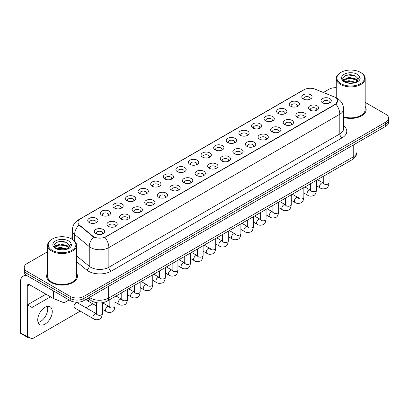 <?xml version="1.0" encoding="UTF-8"?>
<svg xmlns="http://www.w3.org/2000/svg" width="409" height="409" viewBox="0 0 409 409"><rect width="100%" height="100%" fill="white"/><g stroke="black" fill="none" stroke-linecap="round" stroke-linejoin="round"><path stroke-width="0.61" d="M290.712 106.233L290.712 106.233A5.143 2.97 180 0 1 290.712 102.035A5.143 2.97 180 0 1 297.987 102.035A5.143 2.97 180 0 1 297.987 106.233A5.143 2.97 180 0 1 290.712 106.233M297.144 106.626A3.216 1.856 0 0 0 297.563 105.711A3.216 1.856 0 0 0 296.622 104.397A3.216 1.856 0 0 0 293.12 103.993A3.216 1.856 0 0 0 291.136 105.711A3.216 1.856 0 0 0 291.556 106.626M278.12 113.503L278.12 113.503A5.143 2.97 180 0 1 278.12 109.305A5.143 2.97 180 0 1 285.395 109.305A5.143 2.97 180 0 1 285.395 113.503A5.143 2.97 180 0 1 278.12 113.503M284.552 113.896A3.216 1.856 0 0 0 284.971 112.981A3.216 1.856 0 0 0 284.03 111.667A3.216 1.856 0 0 0 280.528 111.263A3.216 1.856 0 0 0 278.544 112.981A3.216 1.856 0 0 0 278.964 113.896M265.528 120.773L265.528 120.773A5.143 2.97 180 0 1 265.528 116.575A5.143 2.97 180 0 1 272.803 116.575A5.143 2.97 180 0 1 272.803 120.773A5.143 2.97 180 0 1 265.528 120.773M271.959 121.166A3.216 1.856 0 0 0 272.379 120.251A3.216 1.856 0 0 0 271.438 118.937A3.216 1.856 0 0 0 267.936 118.533A3.216 1.856 0 0 0 265.952 120.251A3.216 1.856 0 0 0 266.371 121.166M252.936 128.043L252.936 128.043A5.143 2.97 180 0 1 252.936 123.845A5.143 2.97 180 0 1 260.211 123.845A5.143 2.97 180 0 1 260.211 128.043A5.143 2.97 180 0 1 252.936 128.043M259.367 128.436A3.216 1.856 0 0 0 259.787 127.521A3.216 1.856 0 0 0 258.846 126.207A3.216 1.856 0 0 0 255.344 125.803A3.216 1.856 0 0 0 253.355 127.521A3.216 1.856 0 0 0 253.779 128.436M240.344 135.313L240.344 135.313A5.143 2.97 180 0 1 240.344 131.115A5.143 2.97 180 0 1 247.619 131.115A5.143 2.97 180 0 1 247.619 135.313A5.143 2.97 180 0 1 240.344 135.313M246.77 135.706A3.216 1.856 0 0 0 247.194 134.791A3.216 1.856 0 0 0 246.254 133.477A3.216 1.856 0 0 0 242.752 133.073A3.216 1.856 0 0 0 240.763 134.791A3.216 1.856 0 0 0 241.187 135.706M227.752 142.583L227.752 142.583A5.143 2.97 180 0 1 227.752 138.385A5.143 2.97 180 0 1 235.022 138.385A5.143 2.97 180 0 1 235.022 142.583A5.143 2.97 180 0 1 227.752 142.583M234.178 142.976A3.216 1.856 0 0 0 234.602 142.061A3.216 1.856 0 0 0 233.662 140.747A3.216 1.856 0 0 0 230.155 140.343A3.216 1.856 0 0 0 228.171 142.061A3.216 1.856 0 0 0 228.595 142.976M215.16 149.852L215.16 149.852A5.143 2.97 180 0 1 215.16 145.655A5.143 2.97 180 0 1 222.43 145.655A5.143 2.97 180 0 1 222.43 149.852A5.143 2.97 180 0 1 215.16 149.852M221.586 150.251A3.216 1.856 0 0 0 222.01 149.331A3.216 1.856 0 0 0 221.07 148.017A3.216 1.856 0 0 0 217.562 147.613A3.216 1.856 0 0 0 215.579 149.331A3.216 1.856 0 0 0 216.003 150.251M202.567 157.128A5.143 2.97 180 0 1 202.562 157.128A5.143 2.97 180 0 1 202.567 152.925A5.143 2.97 180 0 1 209.837 152.925A5.143 2.97 180 0 1 209.837 157.128A5.143 2.97 180 0 1 202.567 157.128M208.994 157.521A3.216 1.856 0 0 0 209.418 156.601A3.216 1.856 0 0 0 208.472 155.287A3.216 1.856 0 0 0 204.97 154.888A3.216 1.856 0 0 0 202.987 156.601A3.216 1.856 0 0 0 203.411 157.521M189.97 164.398L189.97 164.398A5.143 2.97 180 0 1 189.97 160.195A5.143 2.97 180 0 1 197.245 160.195A5.143 2.97 180 0 1 197.245 164.398A5.143 2.97 180 0 1 189.97 164.398M196.402 164.791A3.216 1.856 0 0 0 196.826 163.871A3.216 1.856 0 0 0 195.88 162.557A3.216 1.856 0 0 0 192.378 162.158A3.216 1.856 0 0 0 190.395 163.871A3.216 1.856 0 0 0 190.814 164.791M177.378 171.668L177.378 171.668A5.143 2.97 180 0 1 177.378 167.465A5.143 2.97 180 0 1 184.653 167.465A5.143 2.97 180 0 1 184.653 171.668A5.143 2.97 180 0 1 177.378 171.668M183.81 172.061A3.216 1.856 0 0 0 184.229 171.141A3.216 1.856 0 0 0 183.288 169.827A3.216 1.856 0 0 0 179.786 169.428A3.216 1.856 0 0 0 177.803 171.141A3.216 1.856 0 0 0 178.222 172.061M164.786 178.938L164.786 178.938A5.143 2.97 180 0 1 164.786 174.735A5.143 2.97 180 0 1 172.061 174.735A5.143 2.97 180 0 1 172.061 178.938A5.143 2.97 180 0 1 164.786 178.938M171.218 179.331A3.216 1.856 0 0 0 171.637 178.411A3.216 1.856 0 0 0 170.696 177.097A3.216 1.856 0 0 0 167.194 176.698A3.216 1.856 0 0 0 165.21 178.411A3.216 1.856 0 0 0 165.63 179.331M152.194 186.207L152.194 186.207A5.143 2.97 180 0 1 152.194 182.005A5.143 2.97 180 0 1 159.469 182.005A5.143 2.97 180 0 1 159.469 186.207A5.143 2.97 180 0 1 152.194 186.207M158.626 186.601A3.216 1.856 0 0 0 159.045 185.681A3.216 1.856 0 0 0 158.104 184.367A3.216 1.856 0 0 0 154.602 183.968A3.216 1.856 0 0 0 152.618 185.681A3.216 1.856 0 0 0 153.038 186.601M139.602 193.477L139.602 193.477A5.143 2.97 180 0 1 139.602 189.275A5.143 2.97 180 0 1 146.877 189.275A5.143 2.97 180 0 1 146.877 193.477A5.143 2.97 180 0 1 139.602 193.477M146.033 193.871A3.216 1.856 0 0 0 146.453 192.951A3.216 1.856 0 0 0 145.512 191.637A3.216 1.856 0 0 0 142.01 191.238A3.216 1.856 0 0 0 140.026 192.951A3.216 1.856 0 0 0 140.445 193.871M127.01 200.747L127.01 200.747A5.143 2.97 180 0 1 127.01 196.545A5.143 2.97 180 0 1 134.285 196.545A5.143 2.97 180 0 1 134.285 200.747A5.143 2.97 180 0 1 127.01 200.747M133.441 201.141A3.216 1.856 0 0 0 133.861 200.221A3.216 1.856 0 0 0 132.92 198.912A3.216 1.856 0 0 0 129.418 198.508A3.216 1.856 0 0 0 127.434 200.221A3.216 1.856 0 0 0 127.853 201.141M114.418 208.017L114.418 208.017A5.143 2.97 180 0 1 114.418 203.82A5.143 2.97 180 0 1 121.693 203.82A5.143 2.97 180 0 1 121.693 208.017A5.143 2.97 180 0 1 114.418 208.017M120.849 208.411A3.216 1.856 0 0 0 121.268 207.491A3.216 1.856 0 0 0 120.328 206.182A3.216 1.856 0 0 0 116.826 205.778A3.216 1.856 0 0 0 114.837 207.491A3.216 1.856 0 0 0 115.261 208.411M101.826 215.287L101.826 215.287A5.143 2.97 180 0 1 101.826 211.09A5.143 2.97 180 0 1 109.096 211.09A5.143 2.97 180 0 1 109.096 215.287A5.143 2.97 180 0 1 101.826 215.287M108.252 215.681A3.216 1.856 0 0 0 108.676 214.761A3.216 1.856 0 0 0 107.736 213.452A3.216 1.856 0 0 0 104.229 213.048A3.216 1.856 0 0 0 102.245 214.761A3.216 1.856 0 0 0 102.669 215.681M89.234 222.557L89.234 222.557A5.143 2.97 180 0 1 89.234 218.36A5.143 2.97 180 0 1 96.504 218.36A5.143 2.97 180 0 1 96.504 222.557A5.143 2.97 180 0 1 89.234 222.557M95.66 222.951A3.216 1.856 0 0 0 96.084 222.031A3.216 1.856 0 0 0 95.144 220.722A3.216 1.856 0 0 0 91.636 220.318A3.216 1.856 0 0 0 89.653 222.031A3.216 1.856 0 0 0 90.077 222.951M303.304 98.963L303.304 98.963A5.143 2.97 180 0 1 303.304 94.765A5.143 2.97 180 0 1 310.579 94.765A5.143 2.97 180 0 1 310.579 98.963A5.143 2.97 180 0 1 303.304 98.963M309.736 99.356A3.216 1.856 0 0 0 310.155 98.436A3.216 1.856 0 0 0 309.214 97.127A3.216 1.856 0 0 0 305.712 96.723A3.216 1.856 0 0 0 303.729 98.436A3.216 1.856 0 0 0 304.148 99.356M309.92 110.052L309.92 110.052A5.143 2.97 180 0 1 309.92 105.854A5.143 2.97 180 0 1 317.195 105.854A5.143 2.97 180 0 1 317.195 110.052A5.143 2.97 180 0 1 309.92 110.052M316.351 110.445A3.216 1.856 0 0 0 316.771 109.525A3.216 1.856 0 0 0 315.83 108.216A3.216 1.856 0 0 0 312.328 107.812A3.216 1.856 0 0 0 310.344 109.525A3.216 1.856 0 0 0 310.763 110.445M297.328 117.322L297.328 117.322A5.143 2.97 180 0 1 297.328 113.124A5.143 2.97 180 0 1 304.603 113.124A5.143 2.97 180 0 1 304.603 117.322A5.143 2.97 180 0 1 297.328 117.322M303.759 117.715A3.216 1.856 0 0 0 304.178 116.8A3.216 1.856 0 0 0 303.238 115.486A3.216 1.856 0 0 0 299.736 115.082A3.216 1.856 0 0 0 297.752 116.8A3.216 1.856 0 0 0 298.171 117.715M284.736 124.592L284.736 124.592A5.143 2.97 180 0 1 284.736 120.394A5.143 2.97 180 0 1 292.011 120.394A5.143 2.97 180 0 1 292.011 124.592A5.143 2.97 180 0 1 284.736 124.592M291.167 124.985A3.216 1.856 0 0 0 291.586 124.07A3.216 1.856 0 0 0 290.646 122.756A3.216 1.856 0 0 0 287.144 122.352A3.216 1.856 0 0 0 285.155 124.07A3.216 1.856 0 0 0 285.579 124.985M272.143 131.862L272.143 131.862A5.143 2.97 180 0 1 272.143 127.664A5.143 2.97 180 0 1 279.413 127.664A5.143 2.97 180 0 1 279.419 131.862A5.143 2.97 180 0 1 272.143 131.862M278.57 132.255A3.216 1.856 0 0 0 278.994 131.34A3.216 1.856 0 0 0 278.054 130.026A3.216 1.856 0 0 0 274.551 129.622A3.216 1.856 0 0 0 272.563 131.34A3.216 1.856 0 0 0 272.987 132.255M259.551 139.132L259.551 139.132A5.143 2.97 180 0 1 259.551 134.934A5.143 2.97 180 0 1 266.821 134.934A5.143 2.97 180 0 1 266.821 139.132A5.143 2.97 180 0 1 259.551 139.132M265.978 139.525A3.216 1.856 0 0 0 266.402 138.61A3.216 1.856 0 0 0 265.461 137.296A3.216 1.856 0 0 0 261.954 136.892A3.216 1.856 0 0 0 259.971 138.61A3.216 1.856 0 0 0 260.395 139.525M246.959 146.402L246.959 146.402A5.143 2.97 180 0 1 246.959 142.204A5.143 2.97 180 0 1 254.229 142.204A5.143 2.97 180 0 1 254.229 146.402A5.143 2.97 180 0 1 246.959 146.402M253.386 146.795A3.216 1.856 0 0 0 253.81 145.88A3.216 1.856 0 0 0 252.869 144.566A3.216 1.856 0 0 0 249.362 144.162A3.216 1.856 0 0 0 247.379 145.88A3.216 1.856 0 0 0 247.803 146.795M234.362 153.672L234.362 153.672A5.143 2.97 180 0 1 234.362 149.474A5.143 2.97 180 0 1 241.637 149.474A5.143 2.97 180 0 1 241.637 153.672A5.143 2.97 180 0 1 234.362 153.672M240.794 154.065A3.216 1.856 0 0 0 241.218 153.15A3.216 1.856 0 0 0 240.272 151.836A3.216 1.856 0 0 0 236.77 151.432A3.216 1.856 0 0 0 234.786 153.15A3.216 1.856 0 0 0 235.211 154.065M221.77 160.947L221.77 160.947A5.143 2.97 180 0 1 221.77 156.744A5.143 2.97 180 0 1 229.045 156.744A5.143 2.97 180 0 1 229.045 160.947A5.143 2.97 180 0 1 221.77 160.947M228.202 161.34A3.216 1.856 0 0 0 228.626 160.42A3.216 1.856 0 0 0 227.68 159.106A3.216 1.856 0 0 0 224.178 158.702A3.216 1.856 0 0 0 222.194 160.42A3.216 1.856 0 0 0 222.614 161.34M209.178 168.217L209.178 168.217A5.143 2.97 180 0 1 209.178 164.014A5.143 2.97 180 0 1 216.453 164.014A5.143 2.97 180 0 1 216.453 168.217A5.143 2.97 180 0 1 209.178 168.217M215.609 168.61A3.216 1.856 0 0 0 216.029 167.69A3.216 1.856 0 0 0 215.088 166.376A3.216 1.856 0 0 0 211.586 165.977A3.216 1.856 0 0 0 209.602 167.69A3.216 1.856 0 0 0 210.022 168.61M196.586 175.487L196.586 175.487A5.143 2.97 180 0 1 196.586 171.284A5.143 2.97 180 0 1 203.861 171.284A5.143 2.97 180 0 1 203.861 175.487A5.143 2.97 180 0 1 196.586 175.487M203.017 175.88A3.216 1.856 0 0 0 203.437 174.96A3.216 1.856 0 0 0 202.496 173.646A3.216 1.856 0 0 0 198.994 173.247A3.216 1.856 0 0 0 197.01 174.96A3.216 1.856 0 0 0 197.429 175.88M183.994 182.757L183.994 182.757A5.143 2.97 180 0 1 183.994 178.554A5.143 2.97 180 0 1 191.269 178.554A5.143 2.97 180 0 1 191.269 182.757A5.143 2.97 180 0 1 183.994 182.757M190.425 183.15A3.216 1.856 0 0 0 190.845 182.23A3.216 1.856 0 0 0 189.904 180.916A3.216 1.856 0 0 0 186.402 180.517A3.216 1.856 0 0 0 184.418 182.23A3.216 1.856 0 0 0 184.837 183.15M171.402 190.027L171.402 190.027A5.143 2.97 180 0 1 171.402 185.824A5.143 2.97 180 0 1 178.677 185.824A5.143 2.97 180 0 1 178.677 190.027A5.143 2.97 180 0 1 171.402 190.027M177.833 190.42A3.216 1.856 0 0 0 178.252 189.5A3.216 1.856 0 0 0 177.312 188.186A3.216 1.856 0 0 0 173.81 187.787A3.216 1.856 0 0 0 171.826 189.5A3.216 1.856 0 0 0 172.245 190.42M158.81 197.296L158.81 197.296A5.143 2.97 180 0 1 158.81 193.094A5.143 2.97 180 0 1 166.085 193.094A5.143 2.97 180 0 1 166.085 197.296A5.143 2.97 180 0 1 158.81 197.296M165.241 197.69A3.216 1.856 0 0 0 165.66 196.77A3.216 1.856 0 0 0 164.72 195.456A3.216 1.856 0 0 0 161.218 195.057A3.216 1.856 0 0 0 159.234 196.77A3.216 1.856 0 0 0 159.653 197.69M146.218 204.566L146.218 204.566A5.143 2.97 180 0 1 146.218 200.364A5.143 2.97 180 0 1 153.493 200.364A5.143 2.97 180 0 1 153.493 204.566A5.143 2.97 180 0 1 146.218 204.566M152.649 204.96A3.216 1.856 0 0 0 153.068 204.04A3.216 1.856 0 0 0 152.128 202.726A3.216 1.856 0 0 0 148.625 202.327A3.216 1.856 0 0 0 146.637 204.04A3.216 1.856 0 0 0 147.061 204.96M133.625 211.836L133.625 211.836A5.143 2.97 180 0 1 133.625 207.634A5.143 2.97 180 0 1 140.895 207.634A5.143 2.97 180 0 1 140.895 211.836A5.143 2.97 180 0 1 133.625 211.836M140.052 212.23A3.216 1.856 0 0 0 140.476 211.31A3.216 1.856 0 0 0 139.535 210.001A3.216 1.856 0 0 0 136.028 209.597A3.216 1.856 0 0 0 134.045 211.31A3.216 1.856 0 0 0 134.469 212.23M121.033 219.106L121.033 219.106A5.143 2.97 180 0 1 121.033 214.909A5.143 2.97 180 0 1 128.303 214.909A5.143 2.97 180 0 1 128.303 219.106A5.143 2.97 180 0 1 121.033 219.106M127.46 219.5A3.216 1.856 0 0 0 127.884 218.58A3.216 1.856 0 0 0 126.943 217.271A3.216 1.856 0 0 0 123.436 216.867A3.216 1.856 0 0 0 121.453 218.58A3.216 1.856 0 0 0 121.877 219.5M108.441 226.376L108.441 226.376A5.143 2.97 180 0 1 108.441 222.179A5.143 2.97 180 0 1 115.711 222.179A5.143 2.97 180 0 1 115.711 226.376A5.143 2.97 180 0 1 108.441 226.376M114.868 226.77A3.216 1.856 0 0 0 115.292 225.85A3.216 1.856 0 0 0 114.351 224.541A3.216 1.856 0 0 0 110.844 224.137A3.216 1.856 0 0 0 108.86 225.85A3.216 1.856 0 0 0 109.285 226.77M95.844 233.646L95.844 233.646A5.143 2.97 180 0 1 95.844 229.449A5.143 2.97 180 0 1 103.119 229.449A5.143 2.97 180 0 1 103.119 233.646A5.143 2.97 180 0 1 95.844 233.646M102.276 234.04A3.216 1.856 0 0 0 102.7 233.12A3.216 1.856 0 0 0 101.754 231.811A3.216 1.856 0 0 0 98.252 231.407A3.216 1.856 0 0 0 96.268 233.12A3.216 1.856 0 0 0 96.688 234.04M322.512 102.782L322.512 102.782A5.143 2.97 180 0 1 322.512 98.584A5.143 2.97 180 0 1 329.787 98.584A5.143 2.97 180 0 1 329.787 102.782A5.143 2.97 180 0 1 322.512 102.782M328.943 103.175A3.216 1.856 0 0 0 329.363 102.255A3.216 1.856 0 0 0 328.422 100.946A3.216 1.856 0 0 0 324.92 100.542A3.216 1.856 0 0 0 322.936 102.255A3.216 1.856 0 0 0 323.355 103.175M333.877 96.749A8.681 5.01 180 0 1 335.037 97.311A8.681 5.01 180 0 1 337.578 100.854A8.681 5.01 180 0 1 335.037 104.397L105.916 236.678A8.681 5.01 180 0 1 92.669 236.008L79.566 225.201A8.681 5.01 180 0 1 77.996 222.327A8.681 5.01 180 0 1 80.537 218.784L304.045 89.745A8.681 5.01 180 0 1 315.16 89.182L333.877 96.749M47.582 273.079A15.43 8.906 0 0 0 46.616 276.177A15.43 8.906 0 0 0 51.135 282.481A15.43 8.906 0 0 0 67.95 284.408A15.43 8.906 0 0 0 77.475 276.177A15.43 8.906 0 0 0 76.514 273.079A15.43 8.906 0 0 1 77.475 276.177A15.43 8.906 0 0 1 67.95 284.408A15.43 8.906 0 0 1 51.135 282.481A15.43 8.906 0 0 1 46.616 276.177A15.43 8.906 0 0 1 47.582 273.079M337.578 100.854L335.876 104.044L335.037 104.653L104.939 237.373A11.253 6.498 60 0 1 108.871 247.573A12.858 7.423 180 0 1 90.686 247.573A12.858 7.423 180 0 1 89.244 246.581L74.642 234.536A12.858 7.423 180 0 1 72.316 230.282L72.316 239.326M47.582 251.724L27.04 263.58A9.642 5.568 0 0 0 24.218 267.517L24.218 271.719A9.642 5.568 0 0 0 27.04 275.656L70.23 300.589L70.23 298.488A9.642 5.568 0 0 0 83.865 298.488L385.728 124.213A9.642 5.568 0 0 0 388.55 120.277A9.642 5.568 0 0 1 385.728 124.213L83.865 298.488A9.642 5.568 0 0 1 70.23 298.488L27.04 273.555L70.23 298.488L70.23 296.387A9.642 5.568 0 0 0 83.865 296.387L385.728 122.112A9.642 5.568 0 0 0 388.55 118.175A9.642 5.568 0 0 0 385.728 114.239L365.186 102.383M24.218 269.618A9.642 5.568 0 0 0 27.04 273.555A9.642 5.568 0 0 1 24.218 269.618M94.617 237.373L92.669 236.392L78.978 224.991A11.253 7.526 129.5 0 0 74.642 234.536L74.642 241.1M343.575 117.409A15.43 8.906 0 0 0 366.152 109.515A15.43 8.906 0 0 0 365.186 106.417A15.43 8.906 0 0 1 366.152 109.515A15.43 8.906 0 0 1 343.575 117.409M336.254 87.684A9.642 5.568 0 0 0 328.897 89.305L323.366 92.5M72.316 237.44L70.619 238.421M24.218 267.517A9.642 5.568 0 0 0 27.04 271.453L70.23 296.387M70.23 300.589A9.642 5.568 0 0 0 83.865 300.589L385.728 126.315A9.642 5.568 0 0 0 388.55 122.378L388.55 118.175M40.45 321.51A10.286 5.941 120 0 0 47.342 306.428A10.286 5.941 120 0 1 40.45 321.51A10.286 5.941 120 0 1 38.114 322.415A10.286 5.941 120 0 0 40.45 321.51M65.057 297.604L65.057 302.261L69.09 299.935M27.521 275.932A12.858 7.423 -120 0 0 23.114 276.198A12.858 7.423 -120 0 0 20.45 282.087L20.45 332.742L27.27 336.679L27.27 286.024A3.216 1.856 60 0 1 27.935 284.552A3.216 1.856 60 0 1 29.54 284.71L53.308 298.432L53.308 290.819M27.27 336.679A1.605 0.93 120 0 0 27.602 337.415L20.782 333.478A1.605 0.93 -60 0 1 20.45 332.742M27.602 337.415A1.605 0.93 120 0 0 28.405 337.333L28.814 337.098M65.057 302.261A1.605 0.93 180 0 1 63.001 302.369L53.523 298.534A1.605 0.93 180 0 1 53.308 298.432M343.575 116.775A14.463 8.354 0 0 0 365.186 109.515L365.186 78.543A14.463 8.354 0 0 0 360.948 72.638L360.493 72.378A13.824 7.981 0 0 0 340.948 72.378A13.824 7.981 0 0 0 340.948 83.661A13.824 7.981 0 0 0 360.493 83.661A13.824 7.981 0 0 0 360.493 72.378L360.948 72.638M340.948 72.378L340.493 72.638A14.463 8.354 0 0 0 336.254 78.543A14.463 8.354 0 0 0 340.493 84.448A14.463 8.354 0 0 0 356.254 86.258A14.463 8.354 0 0 0 365.186 78.543M357.88 80.092L357.987 79.591A7.265 4.197 0 0 0 357.164 77.654L355.866 76.468C349.168 71.733 338.008 77.915 344.894 81.59C347.711 83.114 351.034 83.502 354.869 82.756L356.909 82.163C358.872 81.156 359.961 79.898 360.176 78.39L359.772 77.086L356.106 82.235M345.109 81.713L348.841 80.66L355.937 82.352M354.061 82.219L348.269 81.718L345.968 82.137L348.841 81.493L355.13 82.7M343.483 80.368L343.703 79.74L348.841 77.327L355.861 78.968L357.548 80.726M343.683 80.609L348.841 78.16L355.861 79.801L357.267 81.125M357.164 77.654L357.982 79.694M357.987 79.857L357.18 82.02M343.064 79.668L344.296 78.978M345.421 75.629L348.269 75.052L354.133 75.573M343.223 79.98L343.739 79.673M345.958 78.804L348.269 78.385L354.061 78.886M52.27 239.04L51.815 239.301A14.463 8.354 0 0 0 47.582 245.206L47.582 276.177A14.463 8.354 0 0 0 51.82 282.087A14.463 8.354 0 0 0 67.582 283.897A14.463 8.354 0 0 0 76.514 276.177L76.514 245.206A14.463 8.354 0 0 0 72.275 239.301L71.82 239.04A13.824 7.981 0 0 0 52.27 239.04A13.824 7.981 0 0 0 52.27 250.328A13.824 7.981 0 0 0 71.82 250.328A13.824 7.981 0 0 0 71.82 239.04L72.275 239.301M47.582 245.206A14.463 8.354 0 0 0 51.82 251.116A14.463 8.354 0 0 0 67.582 252.926A14.463 8.354 0 0 0 76.514 245.206M69.208 246.76L69.315 246.259A7.265 4.197 0 0 0 68.492 244.321L67.194 243.135C60.491 238.396 49.331 244.582 56.222 248.253C59.034 249.781 62.357 250.17 66.192 249.424L68.237 248.825C70.195 247.818 71.284 246.561 71.503 245.052L71.1 243.754L67.429 248.897M56.437 248.381L60.164 247.327L67.26 249.02M65.384 248.882L59.591 248.386L57.291 248.8L60.164 248.161L66.452 249.367M54.806 247.031L55.026 246.402L60.164 243.994L67.183 245.635L68.876 247.394M55.01 247.271L60.164 244.827L67.183 246.469L68.594 247.788M68.492 244.321L69.31 246.356M69.31 246.463L68.507 248.687M54.392 246.33L55.624 245.64M56.744 242.297L59.591 241.719L65.46 242.235M54.545 246.642L55.067 246.336M57.286 245.472L59.591 245.052L65.384 245.548M102.378 302.757L102.378 313.647C101.979 317.006 100.941 318.882 99.254 319.276C96.867 320.017 94.944 319.848 93.492 318.775A2.894 1.672 -60 0 1 93.047 316.459A2.894 1.672 -60 0 1 94.939 313.907A2.894 1.672 -60 0 1 95.067 313.841A2.894 1.672 -60 0 1 96.386 313.764L77.449 302.834A2.894 1.672 120 0 0 76.002 302.977A2.894 1.672 120 0 0 74.111 305.528A2.894 1.672 120 0 0 74.556 307.844A2.894 1.672 120 0 0 76.002 307.701M45 324.132A10.286 5.941 120 0 0 51.718 315.068A10.286 5.941 120 0 0 50.143 306.827A10.286 5.941 120 0 0 45 307.333A10.286 5.941 120 0 0 38.277 316.397A10.286 5.941 120 0 0 39.857 324.644A10.286 5.941 120 0 0 45 324.132M86.56 299.035A2.894 1.672 120 0 0 87.148 300.574A2.894 1.672 120 0 0 88.595 300.431M50.501 296.811L32.04 307.466L32.04 338.964L80.246 311.131M86.033 307.793L92.838 303.861M45.951 294.183L27.495 304.843L27.495 336.336L32.04 338.964M32.04 307.466L27.495 304.843M105.916 236.678L105.916 236.934M92.669 236.008L92.669 236.392M79.566 225.201L79.566 225.584M335.037 104.397L335.037 104.653M343.575 125.732A16.074 9.279 180 0 1 342.082 137.859L111.146 271.193A3.216 1.856 60 0 1 108.871 267.256L339.813 133.922A12.858 7.423 0 0 0 343.575 128.677L343.575 108.988A12.858 7.423 180 0 1 339.813 114.239A11.253 6.498 -120 0 0 335.876 104.044M111.146 271.193A16.074 9.279 180 0 1 88.416 271.193A16.074 9.279 180 0 1 86.611 269.955L76.514 261.627M93.63 236.985A11.253 7.526 129.5 0 0 89.244 246.581L89.244 266.264A12.858 7.423 0 0 0 90.686 267.256A12.858 7.423 0 0 0 108.871 267.256L108.871 247.573L339.813 114.239L339.813 133.922A3.216 1.856 60 0 0 342.082 137.859M343.575 108.988C343.361 104.367 341.326 100.9 337.481 98.589L335.855 97.797A11.253 5.271 112 0 0 335.707 97.741M79.581 219.444A11.253 6.498 -120 0 0 78.416 219.878C74.566 222.189 72.536 225.656 72.316 230.282M78.416 219.878L303.1 90.159A11.253 6.498 60 0 1 303.953 89.796M83.865 296.387L83.865 300.589M385.728 122.112L385.728 126.315M27.04 271.453L27.04 275.656M76.514 255.763L89.244 266.264A3.216 2.152 -50.5 0 1 86.611 269.955M89.392 297.399A12.858 7.423 0 0 0 90.461 298.095A12.858 7.423 0 0 0 108.646 298.095L353.223 156.887A12.858 7.423 0 0 0 356.985 151.642C357.083 154.832 355.38 157.562 351.888 159.832L107.311 301.039A6.432 3.712 60 0 0 108.646 298.095L108.646 286.285M353.223 145.077L353.223 156.887A6.432 3.712 60 0 1 351.888 159.832M89.044 297.599A6.432 4.3 129.5 0 0 90.195 299.935L88.053 298.171M329.041 173.022L329.041 182.782A2.894 1.672 180 0 1 328.064 184.035A2.894 1.672 180 0 1 324.102 183.963A2.894 1.672 180 0 1 323.258 182.782L323.161 183.406L323.422 183.191M329.041 182.782C328.647 186.141 327.604 188.017 325.922 188.411C323.529 189.152 321.612 188.984 320.155 187.915A2.894 1.672 -60 0 1 319.715 185.594A2.894 1.672 -60 0 1 321.602 183.043A2.894 1.672 -60 0 1 321.73 182.976A2.894 1.672 -60 0 1 323.049 182.9L323.637 183.135M316.448 180.292L316.448 190.052A2.894 1.672 180 0 1 315.472 191.305A2.894 1.672 180 0 1 311.51 191.233A2.894 1.672 180 0 1 310.666 190.052L310.569 190.676L310.83 190.461M316.448 190.052C316.055 193.411 315.012 195.287 313.33 195.681C310.937 196.422 309.02 196.254 307.563 195.185A2.894 1.672 -60 0 1 307.123 192.864A2.894 1.672 -60 0 1 309.01 190.313A2.894 1.672 -60 0 1 309.138 190.246A2.894 1.672 -60 0 1 310.457 190.17L311.044 190.405M303.856 187.562L303.856 197.322A2.894 1.672 180 0 1 302.88 198.575A2.894 1.672 180 0 1 298.918 198.503A2.894 1.672 180 0 1 298.069 197.322L297.977 197.946L298.238 197.736M303.856 197.322C303.463 200.681 302.42 202.557 300.738 202.951C298.345 203.692 296.423 203.524 294.971 202.455A2.894 1.672 -60 0 1 294.526 200.134A2.894 1.672 -60 0 1 296.418 197.588A2.894 1.672 -60 0 1 296.545 197.516A2.894 1.672 -60 0 1 297.864 197.44L298.452 197.675M291.264 194.832L291.264 204.592A2.894 1.672 180 0 1 290.283 205.845A2.894 1.672 180 0 1 286.326 205.773A2.894 1.672 180 0 1 285.477 204.592L285.385 205.216L285.646 205.006M291.264 204.592C290.871 207.951 289.828 209.827 288.146 210.221C285.753 210.962 283.831 210.793 282.379 209.725A2.894 1.672 -60 0 1 281.934 207.404A2.894 1.672 -60 0 1 283.826 204.858A2.894 1.672 -60 0 1 283.953 204.786A2.894 1.672 -60 0 1 285.272 204.715L285.86 204.945M278.672 202.102L278.672 211.862A2.894 1.672 180 0 1 277.691 213.115A2.894 1.672 180 0 1 273.733 213.043A2.894 1.672 180 0 1 272.885 211.862L272.793 212.486L273.054 212.276M278.672 211.862C278.273 215.221 277.236 217.097 275.554 217.491C273.161 218.232 271.239 218.063 269.787 216.995A2.894 1.672 -60 0 1 269.342 214.674A2.894 1.672 -60 0 1 271.233 212.128A2.894 1.672 -60 0 1 271.361 212.056A2.894 1.672 -60 0 1 272.68 211.985L273.268 212.215M27.27 286.024L29.54 284.71M53.523 290.942L53.523 298.534M63.001 302.369L63.001 296.413M359.772 77.086A9.197 5.307 0 0 0 357.221 74.264A9.197 5.307 0 0 0 344.22 74.264A9.197 5.307 0 0 0 344.22 81.774A9.197 5.307 0 0 0 354.869 82.756M356.014 82.465A7.265 4.197 0 0 0 357.977 79.832M71.1 243.754A9.197 5.307 0 0 0 68.548 240.932A9.197 5.307 0 0 0 55.542 240.932A9.197 5.307 0 0 0 55.542 248.437A9.197 5.307 0 0 0 66.192 249.424M67.342 249.132A7.265 4.197 0 0 0 69.3 246.494M266.08 209.377L266.08 219.132A2.894 1.672 180 0 1 265.098 220.385A2.894 1.672 180 0 1 261.141 220.313A2.894 1.672 180 0 1 260.293 219.132L260.201 219.761L260.461 219.546M266.08 219.132C265.681 222.491 264.643 224.367 262.956 224.761C260.569 225.502 258.646 225.339 257.195 224.265A2.894 1.672 -60 0 1 256.75 221.944A2.894 1.672 -60 0 1 258.641 219.398A2.894 1.672 -60 0 1 258.769 219.326A2.894 1.672 -60 0 1 260.088 219.255L260.676 219.485M253.488 216.647L253.488 226.402A2.894 1.672 180 0 1 252.506 227.655A2.894 1.672 180 0 1 248.549 227.583A2.894 1.672 180 0 1 247.701 226.402L247.609 227.031L247.864 226.816M253.488 226.402C253.089 229.761 252.051 231.642 250.364 232.031C247.977 232.772 246.054 232.609 244.602 231.535A2.894 1.672 -60 0 1 244.158 229.214A2.894 1.672 -60 0 1 246.049 226.668A2.894 1.672 -60 0 1 246.177 226.596A2.894 1.672 -60 0 1 247.496 226.525L248.084 226.755M240.896 223.917L240.896 233.672A2.894 1.672 180 0 1 239.914 234.924A2.894 1.672 180 0 1 235.957 234.853A2.894 1.672 180 0 1 235.109 233.672L235.017 234.301L235.272 234.086M240.896 233.672C240.497 237.036 239.459 238.912 237.772 239.306C235.385 240.042 233.462 239.878 232.01 238.805A2.894 1.672 -60 0 1 231.566 236.484A2.894 1.672 -60 0 1 233.457 233.938A2.894 1.672 -60 0 1 233.585 233.866A2.894 1.672 -60 0 1 234.904 233.795L235.487 234.025M228.304 231.187L228.304 240.942A2.894 1.672 180 0 1 227.322 242.2A2.894 1.672 180 0 1 223.365 242.128A2.894 1.672 180 0 1 222.516 240.942L222.424 241.571L222.68 241.356M228.304 240.942C227.905 244.306 226.867 246.182 225.18 246.576C222.793 247.312 220.87 247.148 219.418 246.075A2.894 1.672 -60 0 1 218.973 243.754A2.894 1.672 -60 0 1 220.865 241.208A2.894 1.672 -60 0 1 220.993 241.136A2.894 1.672 -60 0 1 222.307 241.065L222.895 241.295M215.712 238.457L215.712 248.217A2.894 1.672 180 0 1 214.73 249.47A2.894 1.672 180 0 1 210.773 249.398A2.894 1.672 180 0 1 209.924 248.217L209.832 248.841L210.088 248.626M215.712 248.217C215.313 251.576 214.27 253.452 212.588 253.846C210.2 254.582 208.278 254.418 206.826 253.345A2.894 1.672 -60 0 1 206.381 251.029A2.894 1.672 -60 0 1 208.268 248.478A2.894 1.672 -60 0 1 208.401 248.406A2.894 1.672 -60 0 1 209.715 248.335L210.303 248.565M203.115 245.727L203.115 255.487A2.894 1.672 180 0 1 202.138 256.74A2.894 1.672 180 0 1 198.176 256.668A2.894 1.672 180 0 1 197.332 255.487L197.24 256.111L197.496 255.896M203.115 255.487C202.721 258.846 201.678 260.722 199.996 261.116C197.608 261.852 195.686 261.688 194.229 260.615A2.894 1.672 -60 0 1 193.789 258.299A2.894 1.672 -60 0 1 195.676 255.748A2.894 1.672 -60 0 1 195.804 255.676A2.894 1.672 -60 0 1 197.123 255.605L197.711 255.835M190.522 252.997L190.522 262.757A2.894 1.672 180 0 1 189.546 264.01A2.894 1.672 180 0 1 185.584 263.938A2.894 1.672 180 0 1 184.74 262.757L184.643 263.381L184.904 263.166M190.522 262.757C190.129 266.116 189.086 267.992 187.404 268.386C185.011 269.122 183.094 268.958 181.637 267.885A2.894 1.672 -60 0 1 181.197 265.569A2.894 1.672 -60 0 1 183.084 263.018A2.894 1.672 -60 0 1 183.212 262.946A2.894 1.672 -60 0 1 184.531 262.875L185.119 263.105M177.93 260.267L177.93 270.027A2.894 1.672 180 0 1 176.954 271.279A2.894 1.672 180 0 1 172.992 271.208A2.894 1.672 180 0 1 172.143 270.027L172.051 270.651L172.312 270.436M177.93 270.027C177.537 273.386 176.494 275.262 174.812 275.656C172.419 276.392 170.502 276.228 169.045 275.155A2.894 1.672 -60 0 1 168.6 272.839A2.894 1.672 -60 0 1 170.492 270.288A2.894 1.672 -60 0 1 170.619 270.216A2.894 1.672 -60 0 1 171.938 270.144L172.526 270.375M165.338 267.537L165.338 277.297A2.894 1.672 180 0 1 164.362 278.549A2.894 1.672 180 0 1 160.4 278.478A2.894 1.672 180 0 1 159.551 277.297L159.459 277.921L159.72 277.706M165.338 277.297C164.945 280.656 163.902 282.532 162.22 282.926C159.827 283.667 157.905 283.498 156.453 282.425A2.894 1.672 -60 0 1 156.008 280.109A2.894 1.672 -60 0 1 157.9 277.558A2.894 1.672 -60 0 1 158.027 277.491A2.894 1.672 -60 0 1 159.346 277.414L159.934 277.645M152.746 274.807L152.746 284.567A2.894 1.672 180 0 1 151.765 285.819A2.894 1.672 180 0 1 147.807 285.748A2.894 1.672 180 0 1 146.959 284.567L146.867 285.191L147.128 284.976M152.746 284.567C152.347 287.926 151.31 289.802 149.628 290.196C147.235 290.937 145.313 290.768 143.861 289.695A2.894 1.672 -60 0 1 143.416 287.379A2.894 1.672 -60 0 1 145.307 284.828A2.894 1.672 -60 0 1 145.435 284.761A2.894 1.672 -60 0 1 146.754 284.684L147.342 284.92M140.154 282.077L140.154 291.837A2.894 1.672 180 0 1 139.172 293.089A2.894 1.672 180 0 1 135.215 293.018A2.894 1.672 180 0 1 134.367 291.837L134.275 292.461L134.535 292.246M140.154 291.837C139.755 295.196 138.717 297.072 137.03 297.466C134.643 298.207 132.721 298.038 131.269 296.965A2.894 1.672 -60 0 1 130.824 294.649A2.894 1.672 -60 0 1 132.715 292.098A2.894 1.672 -60 0 1 132.843 292.031A2.894 1.672 -60 0 1 134.162 291.954L134.75 292.19M127.562 289.347L127.562 299.107A2.894 1.672 180 0 1 126.58 300.359A2.894 1.672 180 0 1 122.623 300.288A2.894 1.672 180 0 1 121.775 299.107L121.683 299.731L121.943 299.516M127.562 299.107C127.163 302.466 126.125 304.342 124.438 304.736C122.051 305.477 120.128 305.308 118.676 304.235A2.894 1.672 -60 0 1 118.232 301.919A2.894 1.672 -60 0 1 120.123 299.368A2.894 1.672 -60 0 1 120.251 299.301A2.894 1.672 -60 0 1 121.57 299.224L122.158 299.46M114.97 296.617L114.97 306.377A2.894 1.672 180 0 1 113.988 307.629A2.894 1.672 180 0 1 110.031 307.558A2.894 1.672 180 0 1 109.183 306.377L109.091 307.001L109.346 306.786M114.97 306.377C114.571 309.736 113.533 311.612 111.846 312.006C109.459 312.747 107.536 312.578 106.084 311.505A2.894 1.672 -60 0 1 105.64 309.189A2.894 1.672 -60 0 1 107.531 306.638A2.894 1.672 -60 0 1 107.659 306.571A2.894 1.672 -60 0 1 108.978 306.494L109.566 306.73M102.378 313.647A2.894 1.672 180 0 1 101.396 314.899A2.894 1.672 180 0 1 97.439 314.828A2.894 1.672 180 0 1 96.59 313.647L96.498 314.27L96.754 314.056M303.1 90.159L305.165 89.198M107.311 301.039C102.138 303.636 96.964 303.636 91.79 301.039L90.195 299.935M356.985 151.642L356.985 142.905M320.155 187.915L316.448 185.773M323.258 176.366L323.258 182.782M323.049 182.9L317.491 179.694M307.563 195.185L303.856 193.043M310.666 183.636L310.666 190.052M310.457 190.17L304.899 186.964M294.971 202.455L291.264 200.313M298.069 190.906L298.069 197.322M297.864 197.44L292.307 194.234M282.379 209.725L278.672 207.583M285.477 198.176L285.477 204.592M285.272 204.715L279.715 201.504M269.787 216.995L266.08 214.853M272.885 205.446L272.885 211.862M272.68 211.985L267.123 208.774M23.114 276.198L25.716 274.695M336.254 97.966L336.254 78.543M257.195 224.265L253.488 222.123M260.293 212.716L260.293 219.132M260.088 219.255L254.531 216.044M244.602 231.535L240.896 229.393M247.701 219.986L247.701 226.402M247.496 226.525L241.934 223.314M232.01 238.805L228.304 236.663M235.109 227.256L235.109 233.672M234.904 233.795L229.342 230.584M219.418 246.075L215.712 243.933M222.516 234.526L222.516 240.942M222.307 241.065L216.75 237.854M206.826 253.345L203.115 251.203M209.924 241.796L209.924 248.217M209.715 248.335L204.157 245.124M194.229 260.615L190.522 258.473M197.332 249.066L197.332 255.487M197.123 255.605L191.565 252.394M181.637 267.885L177.93 265.743M184.74 256.336L184.74 262.757M184.531 262.875L178.973 259.664M169.045 275.155L165.338 273.018M172.143 263.606L172.143 270.027M171.938 270.144L166.381 266.934M156.453 282.425L152.746 280.288M159.551 270.876L159.551 277.297M159.346 277.414L153.789 274.204M143.861 289.695L140.154 287.558M146.959 278.146L146.959 284.567M146.754 284.684L141.197 281.474M131.269 296.965L127.562 294.828M134.367 285.416L134.367 291.837M134.162 291.954L128.605 288.744M118.676 304.235L114.97 302.098M121.775 292.691L121.775 299.107M121.57 299.224L116.013 296.019M106.084 311.505L102.378 309.368M96.59 306.024L87.148 300.574M109.183 299.961L109.183 306.377M108.978 306.494L102.47 302.742M93.492 318.775L74.556 307.844M96.59 302.732L96.59 313.647M96.386 313.764L96.969 314"/></g></svg>
